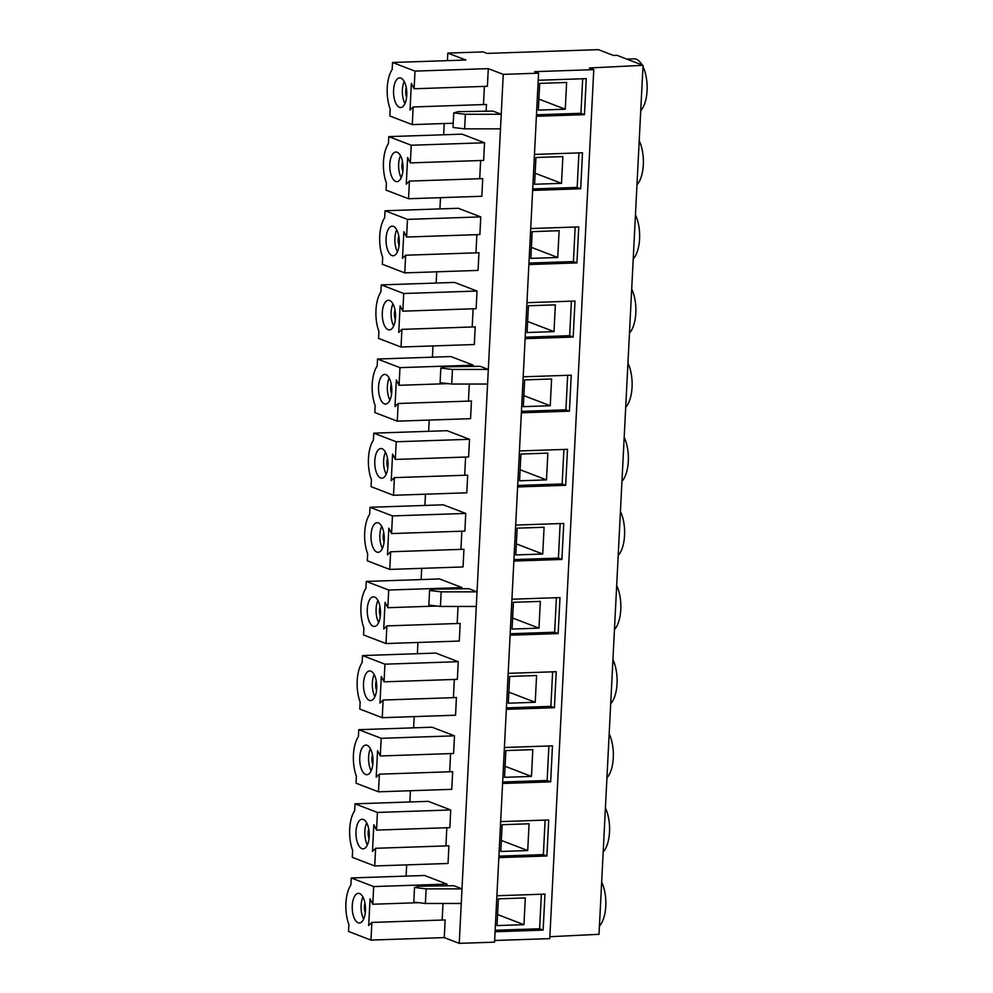 <?xml version="1.0" encoding="UTF-8"?>
<svg xmlns="http://www.w3.org/2000/svg" width="993" height="993" viewBox="0 0 993 993"><rect width="100%" height="100%" fill="white"/><g stroke="black" fill="none" stroke-linecap="round" stroke-linejoin="round"><path stroke-width="1.49" d="M605.407 807.967A27.171 12.152 88.1 0 1 609.516 831.985A27.171 12.152 88.1 0 1 603.185 851.982M609.168 733.827A27.171 12.152 88.1 0 1 613.277 757.845A27.171 12.152 88.1 0 1 606.934 777.854M612.929 659.7A27.171 12.152 88.1 0 1 617.038 683.718A27.171 12.152 88.1 0 1 610.695 703.714M616.678 585.56A27.171 12.152 88.1 0 1 620.786 609.578A27.171 12.152 88.1 0 1 614.444 629.587M620.439 511.432A27.171 12.152 88.1 0 1 624.547 535.45A27.171 12.152 88.1 0 1 618.205 555.447M624.187 437.292A27.171 12.152 88.1 0 1 628.296 461.311A27.171 12.152 88.1 0 1 621.966 481.32M627.948 363.165A27.171 12.152 88.1 0 1 632.057 387.183A27.171 12.152 88.1 0 1 625.714 407.192M631.697 289.025A27.171 12.152 88.1 0 1 635.805 313.043A27.171 12.152 88.1 0 1 629.475 333.052M635.458 214.898A27.171 12.152 88.1 0 1 639.566 238.916A27.171 12.152 88.1 0 1 633.224 258.925M368.738 829.105A7.41 3.314 -91.9 0 0 368.155 832.469A7.41 3.314 -91.9 0 0 369.061 838.539M372.487 754.965A7.41 3.314 -91.9 0 0 371.903 758.329A7.41 3.314 -91.9 0 0 372.809 764.399M376.248 680.838A7.41 3.314 -91.9 0 0 375.664 684.202A7.41 3.314 -91.9 0 0 376.57 690.272M380.009 606.698A7.41 3.314 -91.9 0 0 379.413 610.062A7.41 3.314 -91.9 0 0 380.319 616.132M383.757 532.571A7.41 3.314 -91.9 0 0 383.174 535.935A7.41 3.314 -91.9 0 0 384.08 542.004M387.518 458.431A7.41 3.314 -91.9 0 0 386.922 461.795A7.41 3.314 -91.9 0 0 387.829 467.864M391.267 384.303A7.41 3.314 -91.9 0 0 390.683 387.667A7.41 3.314 -91.9 0 0 391.59 393.737M395.028 310.164A7.41 3.314 -91.9 0 0 394.432 313.527A7.41 3.314 -91.9 0 0 395.351 319.597M398.776 236.036A7.41 3.314 -91.9 0 0 398.193 239.4A7.41 3.314 -91.9 0 0 399.099 245.47M395.512 317.636A14.821 6.628 -91.9 0 0 388.4 300.283A14.821 6.628 -91.9 0 0 382.305 312.559A14.821 6.628 -91.9 0 0 389.405 329.912A14.821 6.628 -91.9 0 0 395.512 317.636M392.943 303.908A14.821 6.628 -91.9 0 0 391.13 312.261A14.821 6.628 -91.9 0 0 393.7 325.989M391.751 391.763A14.821 6.628 -91.9 0 0 384.651 374.423A14.821 6.628 -91.9 0 0 378.544 386.699A14.821 6.628 -91.9 0 0 385.656 404.039A14.821 6.628 -91.9 0 0 391.751 391.763M389.194 378.048A14.821 6.628 -91.9 0 0 387.382 386.401A14.821 6.628 -91.9 0 0 389.939 400.117M388.002 465.903A14.821 6.628 -91.9 0 0 380.89 448.551A14.821 6.628 -91.9 0 0 374.795 460.826A14.821 6.628 -91.9 0 0 381.895 478.179A14.821 6.628 -91.9 0 0 388.002 465.903M385.433 452.175A14.821 6.628 -91.9 0 0 383.621 460.529A14.821 6.628 -91.9 0 0 386.19 474.257M384.241 540.031A14.821 6.628 -91.9 0 0 377.141 522.69A14.821 6.628 -91.9 0 0 371.034 534.966A14.821 6.628 -91.9 0 0 378.147 552.307A14.821 6.628 -91.9 0 0 384.241 540.031M381.684 526.302A14.821 6.628 -91.9 0 0 379.872 534.668A14.821 6.628 -91.9 0 0 382.429 548.384M380.48 614.158A14.821 6.628 -91.9 0 0 373.38 596.818A14.821 6.628 -91.9 0 0 367.286 609.094A14.821 6.628 -91.9 0 0 374.386 626.434A14.821 6.628 -91.9 0 0 380.48 614.158M377.923 600.442A14.821 6.628 -91.9 0 0 376.111 608.796A14.821 6.628 -91.9 0 0 378.668 622.524M376.732 688.298A14.821 6.628 -91.9 0 0 369.632 670.958A14.821 6.628 -91.9 0 0 363.525 683.234A14.821 6.628 -91.9 0 0 370.625 700.574A14.821 6.628 -91.9 0 0 376.732 688.298M374.175 674.57A14.821 6.628 -91.9 0 0 372.363 682.936A14.821 6.628 -91.9 0 0 374.92 696.652M372.971 762.425A14.821 6.628 -91.9 0 0 365.871 745.085A14.821 6.628 -91.9 0 0 359.776 757.361A14.821 6.628 -91.9 0 0 366.876 774.701A14.821 6.628 -91.9 0 0 372.971 762.425M370.414 748.71A14.821 6.628 -91.9 0 0 368.602 757.063A14.821 6.628 -91.9 0 0 371.159 770.791M369.222 836.565A14.821 6.628 -91.9 0 0 362.122 819.225A14.821 6.628 -91.9 0 0 356.015 831.501A14.821 6.628 -91.9 0 0 363.115 848.841A14.821 6.628 -91.9 0 0 369.222 836.565M366.665 822.837A14.821 6.628 -91.9 0 0 364.853 831.203A14.821 6.628 -91.9 0 0 367.41 844.919M399.26 243.496A14.821 6.628 -91.9 0 0 392.161 226.156A14.821 6.628 -91.9 0 0 386.066 238.432A14.821 6.628 -91.9 0 0 393.166 255.772A14.821 6.628 -91.9 0 0 399.26 243.496M396.704 229.78A14.821 6.628 -91.9 0 0 394.891 238.134A14.821 6.628 -91.9 0 0 397.448 251.85M639.207 140.758A27.171 12.152 88.1 0 1 643.315 164.776A27.171 12.152 88.1 0 1 636.985 184.785M402.537 161.896A7.41 3.314 -91.9 0 0 401.942 165.26A7.41 3.314 -91.9 0 0 402.86 171.33M403.021 169.369A14.821 6.628 -91.9 0 0 395.922 152.016A14.821 6.628 -91.9 0 0 389.815 164.292A14.821 6.628 -91.9 0 0 396.915 181.645A14.821 6.628 -91.9 0 0 403.021 169.369M400.464 155.64A14.821 6.628 -91.9 0 0 398.652 163.994A14.821 6.628 -91.9 0 0 401.209 177.722M601.659 882.094A27.171 12.152 88.1 0 1 605.767 906.112A27.171 12.152 88.1 0 1 599.424 926.121M642.967 66.63A27.171 12.152 88.1 0 1 647.076 90.648A27.171 12.152 88.1 0 1 640.733 110.657M364.977 903.233A7.41 3.314 -91.9 0 0 364.394 906.597A7.41 3.314 -91.9 0 0 365.3 912.666M406.286 87.769A7.41 3.314 -91.9 0 0 405.703 91.133A7.41 3.314 -91.9 0 0 406.609 97.202M365.461 910.693A14.821 6.628 -91.9 0 0 358.361 893.352A14.821 6.628 -91.9 0 0 352.267 905.628A14.821 6.628 -91.9 0 0 359.367 922.969A14.821 6.628 -91.9 0 0 365.461 910.693M362.904 896.977A14.821 6.628 -91.9 0 0 361.092 905.331A14.821 6.628 -91.9 0 0 363.649 919.059M406.77 95.229A14.821 6.628 -91.9 0 0 399.67 77.888A14.821 6.628 -91.9 0 0 393.576 90.164A14.821 6.628 -91.9 0 0 400.675 107.505A14.821 6.628 -91.9 0 0 406.77 95.229M404.213 81.513A14.821 6.628 -91.9 0 0 402.401 89.867A14.821 6.628 -91.9 0 0 404.958 103.582M392.545 62.497L465.841 60.014L447.806 53.088L483.132 51.897L487.091 53.411L598.357 49.65L613.401 55.422L616.938 55.31L643.03 65.327L589.383 67.971L593.777 69.659L534.619 71.657L538.578 73.184L494.551 942.158L459.238 943.35L461.993 888.872L426.134 888.872L414.528 887.494L418.934 886.24L453.764 885.706L461.993 888.872L477.037 591.853L441.177 591.853L429.572 590.475L433.978 589.221L468.808 588.688L477.037 591.853L488.308 369.446L452.448 369.458L440.842 368.08L445.249 366.827L480.078 366.293L488.308 369.446L503.252 74.376L488.295 68.629L487.389 86.292L414.106 88.774L415 71.111L392.545 62.497L392.198 69.46A27.171 12.152 -91.9 0 0 387.233 87.732A27.171 12.152 -91.9 0 0 390.187 109.044L389.839 116.007L412.281 124.621L413.175 106.959L486.471 104.476L486.123 111.34M446.887 885.942L446.974 884.093L424.532 875.478L351.237 877.961L350.889 884.924A27.171 12.152 -91.9 0 0 345.924 903.196A27.171 12.152 -91.9 0 0 348.878 924.508L348.531 931.471L370.972 940.086L371.866 922.435L445.162 919.952L444.268 937.603L370.972 940.086M454.496 735.825L432.042 727.211L358.746 729.694L358.399 736.657A27.171 12.152 -91.9 0 0 356.388 776.241L356.04 783.204L378.482 791.818L451.778 789.336L452.671 771.685L379.376 774.168L376.21 777.258L377.563 750.609L380.307 755.971L453.602 753.488L454.496 735.825L381.2 738.308L358.746 729.694M449.668 771.784L450.586 753.588M461.931 588.923L462.006 587.571L439.564 578.944L366.268 581.426L365.908 588.39A27.171 12.152 -91.9 0 0 363.91 627.986L363.55 634.937L385.992 643.551L459.287 641.068L460.181 623.418L386.885 625.9L383.732 628.991L385.073 602.341L387.816 607.704L437.007 606.04M457.177 623.517L458.034 606.45M469.515 439.303L447.073 430.689L373.778 433.159L373.418 440.122A27.171 12.152 -91.9 0 0 371.419 479.718L371.059 486.669L393.501 495.284L466.797 492.801L467.691 475.151L394.395 477.633L391.242 480.724L392.583 454.074L395.326 459.436L468.622 456.954L469.515 439.303L396.219 441.773L373.778 433.159M464.687 475.25L465.605 457.053M477.025 291.036L454.583 282.422L381.287 284.892L380.927 291.855A27.171 12.152 -91.9 0 0 378.929 331.451L378.569 338.402L401.023 347.016L474.319 344.534L475.213 326.883L401.917 329.366L398.752 332.456L400.105 305.807L402.835 311.169L476.131 308.686L477.025 291.036L403.729 293.506L381.287 284.892M472.196 326.982L473.115 308.786M484.534 142.769L462.093 134.154L388.797 136.624L388.437 143.588A27.171 12.152 -91.9 0 0 386.438 183.184L386.078 190.135L408.533 198.749L481.828 196.266L482.722 178.616L409.426 181.098L406.261 184.202L407.614 157.539L410.345 162.902L483.641 160.419L484.534 142.769L411.239 145.239L388.797 136.624M479.706 178.715L480.624 160.518M480.773 216.896L458.332 208.282L385.036 210.764L384.688 217.728A27.171 12.152 -91.9 0 0 382.677 257.311L382.33 264.275L404.772 272.889L478.067 270.406L478.961 252.743L405.665 255.226L402.5 258.329L403.853 231.667L406.584 237.042L479.88 234.559L480.773 216.896L407.478 219.379L385.036 210.764M475.957 252.855L476.876 234.658M473.202 366.516L473.264 365.163L450.822 356.549L377.526 359.032L377.179 365.995A27.171 12.152 -91.9 0 0 375.168 405.578L374.82 412.542L397.262 421.156L470.558 418.674L471.452 401.011L398.156 403.493L394.991 406.596L396.344 379.934L399.074 385.296L448.265 383.633M468.435 401.122L469.304 384.043M465.754 513.431L443.312 504.816L370.017 507.299L369.669 514.25A27.171 12.152 -91.9 0 0 367.658 553.846L367.311 560.809L389.752 569.423L463.048 566.941L463.942 549.278L390.646 551.76L387.481 554.864L388.834 528.202L391.565 533.564L464.861 531.094L465.754 513.431L392.458 515.913L370.017 507.299M460.926 549.39L461.857 531.193M458.245 661.698L435.803 653.084L362.507 655.566L362.16 662.517A27.171 12.152 -91.9 0 0 360.149 702.113L359.801 709.076L382.243 717.691L455.539 715.208L456.432 697.545L383.137 700.028L379.971 703.131L381.324 676.469L384.055 681.831L457.351 679.361L458.245 661.698L384.949 664.18L362.507 655.566M453.416 697.645L454.335 679.46M450.735 809.965L428.293 801.351L354.998 803.833L354.638 810.784A27.171 12.152 -91.9 0 0 352.639 850.38L352.292 857.344L374.733 865.958L448.029 863.476L448.923 845.813L375.627 848.295L372.462 851.398L373.815 824.736L376.546 830.098L449.841 827.628L450.735 809.965L377.439 812.448L354.998 803.833M445.907 845.912L446.825 827.728M501.229 114.257L493 111.104L458.17 111.638L453.776 112.892L465.369 114.269L501.229 114.257M484.385 86.391L483.467 104.588M406.112 876.111L406.683 864.878M409.861 801.972L410.432 790.738M413.622 727.844L414.193 716.611M417.383 653.704L417.941 642.471M421.131 579.577L421.702 568.344M424.892 505.437L425.463 494.204M428.641 431.31L429.212 420.076M432.402 357.17L432.973 345.936M436.15 283.042L436.721 271.809M439.911 208.902L440.482 197.669M443.66 134.775L444.231 123.542M447.421 60.635L447.806 53.088M442.99 903.469L442.158 920.052M459.238 943.35L444.268 937.603M549.861 936.722L599.015 934.301L643.03 65.327M418.761 902.687L372.785 904.238L373.678 886.575L446.974 884.093M488.295 68.629L415 71.111M453.242 123.231L412.281 124.621M414.106 88.774L411.363 83.4L410.01 110.062L413.175 106.959M461.249 903.456L425.401 903.469L426.134 888.872M425.401 903.469L413.796 902.091L414.528 887.494M372.785 904.238L370.054 898.876L368.701 925.526L371.866 922.435M373.678 886.575L351.237 877.961M494.638 940.495L549.762 938.633L593.777 69.659M525.123 338.675L573.184 337.049L575.009 301.053L526.948 302.679M521.375 412.803L569.423 411.176L571.248 375.18L523.199 376.806M517.614 486.942L565.675 485.316L567.5 449.32L519.438 450.946M513.865 561.07L561.914 559.444L563.739 523.448L515.677 525.074M510.104 635.21L558.165 633.584L559.99 597.587L511.929 599.213M506.343 709.337L554.404 707.711L556.229 671.715L508.168 673.341M502.595 783.477L550.656 781.851L552.468 745.855L504.419 747.481M498.834 857.604L546.895 855.978L548.719 819.982L500.658 821.608M528.884 264.535L576.933 262.909L578.758 226.913L530.709 228.539M532.633 190.408L580.694 188.782L582.519 152.785L534.457 154.411M495.085 931.744L543.134 930.118L544.958 894.122L496.91 895.748M536.394 116.28L584.455 114.642L586.267 78.646L538.218 80.272M538.578 73.184L503.252 74.376M453.776 112.892L453.031 127.489L464.637 128.854L465.369 114.269M464.637 128.854L500.497 128.854M536.468 114.803L580.93 113.301L584.455 114.642M580.93 113.301L582.68 78.77M538.33 110.124L565.265 109.218L566.618 82.456L539.683 83.375L538.33 110.124M495.159 930.267L539.621 928.765L543.134 930.118M539.621 928.765L541.371 894.246M497.021 925.588L523.956 924.682L525.309 897.933L498.374 898.839L497.021 925.588M538.889 99.089L565.265 109.218M497.58 914.553L523.956 924.682M626.806 59.096L634.055 58.848A27.171 12.152 88.1 0 1 642.086 64.967M408.533 198.749L409.426 181.098M410.345 162.902L411.239 145.239M532.707 188.931L577.169 187.429L580.694 188.782M577.169 187.429L578.919 152.91M534.582 184.264L561.517 183.345L562.87 156.596L535.935 157.502L534.582 184.264M535.14 173.229L561.517 183.345M404.772 272.889L405.665 255.226M406.584 237.042L407.478 219.379M401.023 347.016L401.917 329.366M402.835 311.169L403.729 293.506M397.262 421.156L398.156 403.493M399.074 385.296L399.968 367.646L473.264 365.163M399.968 367.646L377.526 359.032M393.501 495.284L394.395 477.633M395.326 459.436L396.219 441.773M389.752 569.423L390.646 551.76M391.565 533.564L392.458 515.913M385.992 643.551L386.885 625.9M387.816 607.704L388.71 590.041L462.006 587.571M388.71 590.041L366.268 581.426M382.243 717.691L383.137 700.028M384.055 681.831L384.949 664.18M378.482 791.818L379.376 774.168M380.307 755.971L381.2 738.308M374.733 865.958L375.627 848.295M376.546 830.098L377.439 812.448M528.959 263.071L573.42 261.569L576.933 262.909M573.42 261.569L575.17 227.037M530.821 258.391L557.756 257.485L559.109 230.724L532.174 231.642L530.821 258.391M498.908 856.14L543.37 854.625L546.895 855.978M543.37 854.625L545.12 820.106M500.782 851.46L527.717 850.542L529.07 823.793L502.135 824.699L500.782 851.46M502.669 782L547.131 780.498L550.656 781.851M547.131 780.498L548.881 745.979M504.531 777.32L531.466 776.414L532.819 749.665L505.884 750.571L504.531 777.32M506.418 707.872L550.879 706.358L554.404 707.711M550.879 706.358L552.629 671.839M508.292 703.193L535.227 702.274L536.58 675.525L509.645 676.432L508.292 703.193M510.179 633.733L554.64 632.231L558.165 633.584M554.64 632.231L556.39 597.712M512.04 629.053L538.976 628.147L540.329 601.398L513.406 602.304L512.04 629.053M513.94 559.605L558.401 558.091L561.914 559.444M558.401 558.091L560.139 523.572M515.801 554.926L542.737 554.02L544.09 527.258L517.154 528.177L515.801 554.926M517.688 485.465L562.15 483.963L565.675 485.316M562.15 483.963L563.9 449.444M519.562 480.786L546.485 479.88L547.851 453.131L520.915 454.037L519.562 480.786M521.449 411.338L565.911 409.836L569.423 411.176M565.911 409.836L567.661 375.304M523.311 406.658L550.246 405.752L551.599 378.991L524.664 379.909L523.311 406.658M525.198 337.198L569.659 335.696L573.184 337.049M569.659 335.696L571.409 301.177M527.072 332.531L554.007 331.612L555.36 304.863L528.425 305.77L527.072 332.531M531.379 247.356L557.756 257.485M527.631 321.484L554.007 331.612M523.87 395.624L550.246 405.752M520.121 469.751L546.485 479.88M516.36 543.891L542.737 554.02M512.599 618.018L538.976 628.147M508.85 692.158L535.227 702.274M505.089 766.286L531.466 776.414M501.341 840.426L527.717 850.542M487.563 384.043L451.703 384.043L452.448 369.458M451.703 384.043L440.11 382.677L440.842 368.08M476.305 606.438L440.445 606.45L441.177 591.853M440.445 606.45L428.839 605.072L429.572 590.475"/></g></svg>

